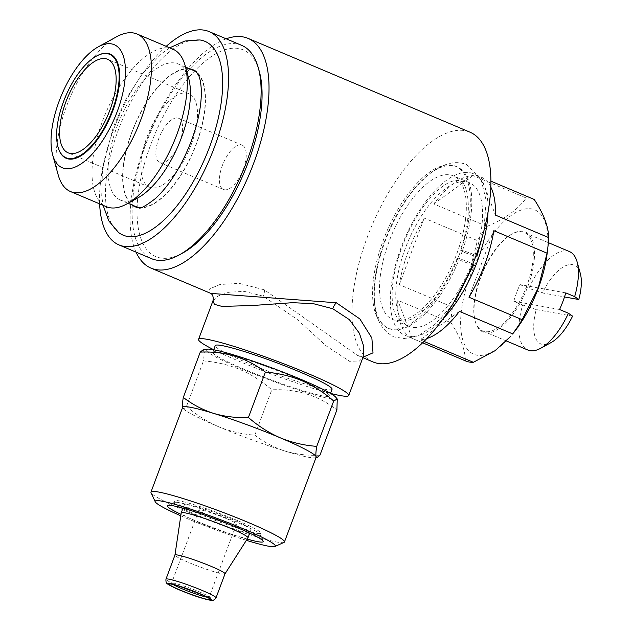 <?xml version="1.0" encoding="UTF-8"?>
<svg xmlns="http://www.w3.org/2000/svg" width="632" height="632" viewBox="0 0 632 632"><rect width="100%" height="100%" fill="white"/><g stroke="black" fill="none" stroke-linecap="round" stroke-linejoin="round"><path stroke-width="0.47" stroke-dasharray="3.16 2.37" d="M469.347 262.28L473.81 264.697L469.663 263.844L461.597 260.874L457.134 258.456L461.265 259.302L469.347 262.28M464.702 252.563L472.791 255.541L476.915 256.379L472.452 253.969L464.378 250.991L460.238 250.153L464.702 252.563M191.291 144.428A50.773 21.97 -67.1 0 0 188.992 93.678A50.773 21.97 -67.1 0 0 147.169 136.457A50.773 21.97 -67.1 0 0 149.468 187.206A50.773 21.97 -67.1 0 0 191.291 144.428M179.678 142.334A24.048 10.404 -67.1 0 0 178.595 118.295A24.048 10.404 -67.1 0 0 158.782 138.558A24.048 10.404 -67.1 0 0 159.864 162.598A24.048 10.404 -67.1 0 0 179.678 142.334M243.288 169.218A24.048 10.404 -67.1 0 0 242.198 145.178A24.048 10.404 -67.1 0 0 222.385 165.442A24.048 10.404 -67.1 0 0 223.475 189.482A24.048 10.404 -67.1 0 0 243.288 169.218M96.514 56.058A56.556 24.482 -67.1 0 0 56.912 140.391A56.556 24.482 -67.1 0 0 58.041 147.098M526.756 285.925A53.444 23.131 112.9 0 1 482.729 330.955A53.444 23.131 112.9 0 1 475.059 320.59A53.444 23.131 112.9 0 1 480.32 277.535A53.444 23.131 112.9 0 1 511.557 234.227A53.444 23.131 112.9 0 1 524.339 232.505A53.444 23.131 112.9 0 1 526.756 285.925M565.774 292.877L519.994 284.598A53.444 23.131 -67.1 0 0 516.557 292.853A53.444 23.131 -67.1 0 0 513.777 301.219L522.648 304.972A53.444 23.131 -67.1 0 0 527.846 350.025M58.207 174.953A85.51 37.004 112.9 0 1 66.621 106.065A85.51 37.004 112.9 0 1 116.612 36.774M172.931 49.178A85.51 37.004 -67.1 0 0 102.495 121.225A85.51 37.004 -67.1 0 0 106.358 206.703M197.816 73.675A73.928 31.995 112.9 0 1 196.173 144.064A73.928 31.995 112.9 0 1 141.268 207.478M135.272 206.356A73.928 31.995 112.9 0 1 131.93 132.451A73.928 31.995 112.9 0 1 192.831 70.16M188.652 78.249A73.928 31.995 -67.1 0 0 178.042 63.911A73.928 31.995 -67.1 0 0 117.141 126.203A73.928 31.995 -67.1 0 0 120.483 200.099A73.928 31.995 -67.1 0 0 138.163 197.721M118.492 232.418A105.189 45.528 112.9 0 1 118.35 129.995A105.189 45.528 112.9 0 1 199.831 39.958M138.756 207.762A74.379 32.193 -67.1 0 0 196.37 144.096A74.379 32.193 -67.1 0 0 196.268 71.677M189.584 68.785A74.379 32.193 -67.1 0 0 131.74 132.42A74.379 32.193 -67.1 0 0 132.025 204.981M527.878 286.312A54.336 23.518 -67.1 0 0 512.433 233.745A54.336 23.518 -67.1 0 0 480.668 277.78A54.336 23.518 -67.1 0 0 475.319 321.554A54.336 23.518 -67.1 0 0 498.553 328.853A54.336 23.518 -67.1 0 0 527.878 286.312M384.801 240.768A87.737 37.967 -67.1 0 0 388.767 328.474A87.737 37.967 -67.1 0 0 461.036 254.546A87.737 37.967 -67.1 0 0 457.07 166.848A87.737 37.967 -67.1 0 0 384.801 240.768M459.559 253.922A87.737 37.967 112.9 0 1 387.282 327.85A87.737 37.967 112.9 0 1 383.324 240.144A87.737 37.967 112.9 0 1 455.593 166.224A87.737 37.967 112.9 0 1 459.559 253.922M405.325 248.416A77.934 33.733 -67.1 0 0 408.849 326.325A77.934 33.733 -67.1 0 0 473.052 260.661A77.934 33.733 -67.1 0 0 469.529 182.751A77.934 33.733 -67.1 0 0 405.325 248.416M389.059 241.543A77.934 33.733 -67.1 0 0 392.575 319.444A77.934 33.733 -67.1 0 0 456.778 253.78A77.934 33.733 -67.1 0 0 453.255 175.87A77.934 33.733 -67.1 0 0 389.059 241.543M488.007 212.305A87.737 37.967 -67.1 0 0 473.344 173.721A87.737 37.967 -67.1 0 0 401.075 247.649A87.737 37.967 -67.1 0 0 405.033 335.347A87.737 37.967 -67.1 0 0 442.921 318.978M452.528 307.12L468.596 275.386L477.405 240.587L424.198 218.103A87.737 37.967 -67.1 0 0 408.469 250.77A87.737 37.967 -67.1 0 0 399.321 284.637L452.528 307.12A87.737 37.967 -67.1 0 0 450.964 322.723L397.757 300.232A87.737 37.967 -67.1 0 0 412.151 338.349L465.349 360.84A87.737 37.967 -67.1 0 0 465.634 360.959M423.993 341.422L420.146 339.795A87.737 37.967 -67.1 0 0 426.829 338.539M547.209 252.918A78.384 33.923 -67.1 0 0 522.506 209.611A78.384 33.923 -67.1 0 0 470.224 275.892A78.384 33.923 -67.1 0 0 467.072 348.856A78.384 33.923 -67.1 0 0 513.31 333.127M465.349 360.84C465.381 350.231 460.578 337.528 450.964 322.723M241.669 45.354A115.79 50.11 -67.1 0 0 146.292 142.919A115.79 50.11 -67.1 0 0 151.522 258.67M166.216 46.341A115.79 50.11 -67.1 0 0 113.744 129.165A115.79 50.11 -67.1 0 0 99.643 203.86M259.357 71.653A112.227 48.569 -67.1 0 0 211.365 56.572A112.227 48.569 -67.1 0 0 150.795 144.444A112.227 48.569 -67.1 0 0 182.711 253.021M212.984 300.769L218.008 296.084L228.808 292.237L244.3 291.352L263.117 296.147L296.945 319.223L326.144 345.87L350.231 361.725L358.494 361.978L363.511 356.788C363.06 357.151 360.998 356.661 357.317 355.31L264.366 289.819L239.323 283.373L220.031 284.479L209.492 288.95L210.835 293.398M363.084 357.127L357.317 355.31L362.879 357.665M226.177 38.805A124.694 53.965 -67.1 0 0 145.376 143.472A124.694 53.965 -67.1 0 0 136.03 252.121M372.896 361.899A124.694 53.965 112.9 0 1 367.263 237.245A124.694 53.965 112.9 0 1 469.979 132.175M212.755 352.253A62.347 5.443 20.5 0 1 298.249 378.979A62.347 5.443 20.5 0 1 329.556 395.916A62.347 5.443 20.5 0 1 244.071 369.191A62.347 5.443 20.5 0 1 212.755 352.253L213.695 349.741A80.161 6.999 -159.5 0 0 238.817 361.141A80.161 6.999 -159.5 0 0 330.504 393.388M332.045 389.273A62.347 5.443 20.5 0 1 246.559 362.539A62.347 5.443 20.5 0 1 215.243 345.601M207.185 597.232A20.042 1.746 -159.5 0 0 209.137 597.193A20.042 1.746 -159.5 0 0 209.121 597.019A20.042 1.746 -159.5 0 0 199.072 591.75A20.042 1.746 -159.5 0 0 171.722 583.036A20.042 1.746 -159.5 0 0 171.596 583.154A20.042 1.746 -159.5 0 0 173.042 584.474M226.422 518.611A20.042 1.746 -159.5 0 0 198.938 510.016A20.042 1.746 -159.5 0 0 209.002 515.459A20.042 1.746 -159.5 0 0 236.487 524.054A20.042 1.746 -159.5 0 0 226.422 518.611M247.949 537.872A35.629 3.113 20.5 0 1 199.127 522.546A35.629 3.113 20.5 0 1 181.218 512.923M202.232 514.235A35.629 3.113 -159.5 0 0 251.086 529.513A35.629 3.113 -159.5 0 0 233.192 519.836A35.629 3.113 -159.5 0 0 184.339 504.557A35.629 3.113 -159.5 0 0 202.232 514.235M225.008 573.824L224.992 573.84A26.718 2.331 20.5 0 1 188.375 562.346A26.718 2.331 20.5 0 1 174.946 555.133L174.946 555.109M247.175 539.088A51.216 4.471 20.5 0 1 192.973 519.662A51.216 4.471 20.5 0 1 181.005 514.345M181.052 507.67A45.867 4.005 20.5 0 1 174.124 502.63A45.867 4.005 20.5 0 1 174.416 502.369A45.867 4.005 20.5 0 1 237.016 522.301A45.867 4.005 20.5 0 1 260.013 534.372A45.867 4.005 20.5 0 1 260.052 534.759A45.867 4.005 20.5 0 1 251.52 534.016M249.577 533.534A45.867 4.005 20.5 0 1 197.16 515.096A45.867 4.005 20.5 0 1 182.838 508.578M237.64 520.634A45.867 4.005 20.5 0 1 260.676 533.1A45.867 4.005 20.5 0 1 197.784 513.429A45.867 4.005 20.5 0 1 174.748 500.971A45.867 4.005 20.5 0 1 237.64 520.634M335.805 397.267A69.473 6.059 20.5 0 1 308.147 393.12A69.473 6.059 20.5 0 1 240.974 368.63A69.473 6.059 20.5 0 1 207.162 349.172M203.062 349.844L204.349 352.545L203.457 360.951C215.931 361.836 228.057 364.672 239.844 369.451C251.362 374.492 262.003 381.278 271.784 389.826C296.345 388.688 318.054 395.363 336.903 409.86M246.377 540.336A64.132 5.593 20.5 0 1 187.364 518.651A64.132 5.593 20.5 0 1 180.792 515.815M284.005 542.406A71.258 6.217 20.5 0 1 186.756 511.438A71.258 6.217 20.5 0 1 151.032 492.683M319.95 455.198C307.903 455.719 296.305 454.361 285.166 451.122C274.13 447.543 264.018 442.226 254.83 435.164C242.206 434.239 230.08 431.411 218.451 426.663A71.258 6.217 20.5 0 1 183.106 408.477A71.258 6.217 20.5 0 1 182.688 407.806A71.258 6.217 20.5 0 1 182.664 407.308M316.15 457.213A71.258 6.217 20.5 0 1 315.044 457.813A71.258 6.217 20.5 0 1 285.166 451.122A71.258 6.217 20.5 0 1 218.451 426.663C206.798 421.536 196.149 414.742 186.511 406.289C184.568 408.635 183.296 409.141 182.688 407.806L182.593 407.498M183.106 408.477L182.688 407.806M186.511 406.289L203.457 360.951M254.83 435.164L271.784 389.826M486.964 226.43C504.771 219.035 517.861 209.563 526.235 198.014L473.028 175.53A87.737 37.967 -67.1 0 0 433.757 203.946L486.964 226.43A87.737 37.967 -67.1 0 0 477.405 240.587M533.945 199.333A87.737 37.967 -67.1 0 0 526.235 198.014M490.819 187.135A87.737 37.967 -67.1 0 0 481.023 176.976L473.344 173.721M459.417 311.378L420.146 339.795M412.151 338.349L397.757 300.232M399.321 284.637L424.198 218.103M433.757 203.946L473.028 175.53M481.023 176.976L495.417 215.093M493.853 230.688L468.976 297.222M572.584 316.142L536.252 309.577A42.755 18.502 -67.1 0 0 551.112 342.552M580.31 273.466A42.755 18.502 -67.1 0 0 542.469 292.956L564.51 296.937M569.456 251.576A53.444 23.131 -67.1 0 0 528.866 288.35L542.469 292.956M536.252 309.577L522.648 304.972M559.565 309.498L513.777 301.219M519.994 284.598L528.866 288.35M264.366 289.819A8.903 3.831 113.1 0 1 263.315 296.234M216.018 597.864A26.718 2.331 20.5 0 1 179.377 586.409A26.718 2.331 20.5 0 1 165.963 579.149M453.547 302.791L449.85 307.887L434.887 324.406L419.364 335.11L406.297 338.831L393.91 336.935C381.594 330.37 375.108 318.386 374.444 300.99C373.457 280.237 378.181 257.39 388.633 232.45C399.321 207.817 412.404 188.77 427.88 175.309C434.089 170.055 440.338 166.39 446.619 164.312C453.713 161.99 460.412 162.092 466.724 164.644L480.905 178.706L486.182 200.581L483.804 231.209M457.126 258.456C449.976 276.002 441.302 290.775 431.119 302.76C423.385 311.537 416.496 317.146 410.452 319.595C404.401 321.333 401.194 321.641 400.838 320.527C399.132 320.053 397.346 318.062 395.49 314.562C392.583 308.764 391.563 299.536 392.44 286.881C393.791 271.973 397.986 256.158 405.025 239.441C414.529 217.795 425.557 201.324 438.11 190.003C452.275 177.829 459.18 180.499 459.788 181.052C467.151 180.12 474.442 213.047 460.23 250.146M188.992 93.678L107.638 59.297M242.198 145.178L178.595 118.295M506.556 341.027L482.729 330.955M128.02 203.283L120.483 200.099M169.692 47.811L161.539 53.688L142.627 73.423L126.353 98.402L113.302 126.969L102.463 169.234L101.728 196.275L103.119 205.337M511.557 234.227L512.433 233.745M388.767 328.474L387.282 327.85M408.849 326.325L392.575 319.444M422.611 342.781L405.033 335.347M329.556 395.916L330.497 393.412M198.938 510.016L171.596 583.154M171.722 583.036L169.439 584.063M249.719 533.155L251.086 529.513M260.013 534.372L263.149 541.182M260.052 534.759L260.676 533.1M315.044 457.813L315.984 457.663M174.124 502.63L174.748 500.971M174.416 502.369L167.575 505.45M182.98 508.199L184.339 504.557M209.121 597.019L210.164 599.294M236.487 524.054L209.137 597.193M469.529 182.751L453.255 175.87M457.07 166.848L455.593 166.224M475.059 320.59L475.319 321.554M185.579 67.095L178.042 63.911M548.331 242.648L524.339 232.505M223.475 189.482L159.864 162.598M149.468 187.206L68.106 152.826"/><path stroke-width="0.95" d="M109.929 110.047A50.773 21.97 -67.1 0 0 107.638 59.297A50.773 21.97 -67.1 0 0 65.815 102.076A50.773 21.97 -67.1 0 0 68.106 152.826A50.773 21.97 -67.1 0 0 109.929 110.047M56.793 139.972A56.114 24.285 -67.1 0 0 57.97 146.861A56.114 24.285 -67.1 0 0 94.168 142.848A56.114 24.285 -67.1 0 0 118.95 72.151A56.114 24.285 -67.1 0 0 96.293 56.177A56.114 24.285 -67.1 0 0 56.793 139.972M58.041 147.098A56.556 24.482 -67.1 0 0 58.105 147.343A56.556 24.482 -67.1 0 0 94.587 143.29A56.556 24.482 -67.1 0 0 119.574 72.04A56.556 24.482 -67.1 0 0 96.736 55.94A56.556 24.482 -67.1 0 0 96.514 56.058M506.556 341.027L527.846 350.025A53.444 23.131 -67.1 0 0 540.629 348.303A53.444 23.131 -67.1 0 0 568.437 313.251L559.565 309.498A53.444 23.131 -67.1 0 0 562.994 301.243A53.444 23.131 -67.1 0 0 565.774 292.877L574.654 296.629A53.444 23.131 -67.1 0 0 577.127 261.94A53.444 23.131 -67.1 0 0 569.456 251.576L548.331 242.648M59.218 100.97A66.802 28.914 -67.1 0 0 52.646 154.793A66.802 28.914 -67.1 0 0 81.212 163.767A66.802 28.914 -67.1 0 0 117.268 111.461A66.802 28.914 -67.1 0 0 98.268 46.839A66.802 28.914 -67.1 0 0 59.218 100.97M98.268 46.839L116.612 36.774A85.51 37.004 112.9 0 1 137.065 34.017A85.51 37.004 112.9 0 1 140.92 119.495A85.51 37.004 112.9 0 1 70.484 191.543A85.51 37.004 112.9 0 1 58.207 174.953L52.646 154.793M70.484 191.543L106.358 206.703A85.51 37.004 -67.1 0 0 126.811 203.946A85.51 37.004 -67.1 0 0 176.794 134.655A85.51 37.004 -67.1 0 0 185.208 65.767A85.51 37.004 -67.1 0 0 172.931 49.178L137.065 34.017M141.268 207.478A73.928 31.995 112.9 0 1 135.272 206.356L128.02 203.283M126.811 203.946L138.163 197.721A73.928 31.995 -67.1 0 0 181.376 137.808A73.928 31.995 -67.1 0 0 188.652 78.249L185.208 65.767M169.692 47.811L184.9 41.017L199.831 39.958A105.189 45.528 112.9 0 1 209.753 146.513A105.189 45.528 112.9 0 1 118.492 232.418L108.783 220.876L103.119 205.337M132.025 204.981A74.379 32.193 -67.1 0 0 138.756 207.762C139.949 209.232 145.542 206.127 155.535 198.464C169.566 185.326 181.487 166.192 191.314 141.07C198.424 121.478 201.75 104.406 201.284 89.847C200.976 83.685 200.17 79.047 198.875 75.935L196.268 71.677A74.379 32.193 -67.1 0 0 189.584 68.785M426.829 338.539A87.737 37.967 -67.1 0 0 459.417 311.378L512.623 333.862A87.737 37.967 -67.1 0 0 522.182 319.713L468.976 297.222A87.737 37.967 -67.1 0 0 484.704 264.555A87.737 37.967 -67.1 0 0 493.853 230.688L547.059 253.179A87.737 37.967 -67.1 0 0 547.849 247.554A87.737 37.967 -67.1 0 0 548.623 237.577L495.417 215.093A87.737 37.967 -67.1 0 0 490.819 187.135M442.921 318.978A87.737 37.967 -67.1 0 0 477.31 261.427A87.737 37.967 -67.1 0 0 488.007 212.305M422.611 342.781L465.634 360.959A87.737 37.967 -67.1 0 0 473.352 362.286L423.993 341.422M512.623 333.862L513.31 333.127A78.384 33.923 -67.1 0 0 538.33 288.2A78.384 33.923 -67.1 0 0 547.209 252.918L547.849 247.554M547.059 253.179L538.251 287.979L522.182 319.713M510.64 336.414L495.164 350.634L473.352 362.286M99.643 203.86A115.79 50.11 -67.1 0 0 118.974 244.916L151.522 258.67A115.79 50.11 -67.1 0 0 179.212 254.933A115.79 50.11 -67.1 0 0 246.907 161.105A115.79 50.11 -67.1 0 0 258.298 67.814A115.79 50.11 -67.1 0 0 241.669 45.354L209.129 31.6A115.79 50.11 -67.1 0 0 166.216 46.341M118.974 244.916A115.79 50.11 -67.1 0 0 214.359 147.351A115.79 50.11 -67.1 0 0 209.129 31.6M179.212 254.933L182.711 253.021A112.227 48.569 -67.1 0 0 248.313 162.076A112.227 48.569 -67.1 0 0 259.357 71.653L258.298 67.814M330.504 393.388A80.161 6.999 -159.5 0 0 348.73 395.506L363.163 356.914L363.787 346.518L359.395 333.262L349.354 319.634L332.772 308.74L313.527 303.716L292.774 302.673L252.421 305.517L222.006 306.417L214.422 304.332L212.984 300.769C213.569 297.159 212.85 294.702 210.835 293.398L336.335 302.76L359.885 318.963L371.861 338.002L373.014 352.861L363.084 357.127M136.03 252.121A124.694 53.965 -67.1 0 0 151.008 268.118A124.694 53.965 -67.1 0 0 253.732 163.056A124.694 53.965 -67.1 0 0 248.1 38.402A124.694 53.965 -67.1 0 0 226.177 38.805M248.1 38.402L469.979 132.175A124.694 53.965 112.9 0 1 475.612 256.829A124.694 53.965 112.9 0 1 372.896 361.899L362.879 357.665M348.73 395.506A80.161 6.999 -159.5 0 0 308.471 373.733A80.161 6.999 -159.5 0 0 198.559 339.36A80.161 6.999 -159.5 0 0 213.703 349.717L215.243 345.601A62.347 5.443 20.5 0 1 300.729 372.335A62.347 5.443 20.5 0 1 332.045 389.273L330.497 393.412M173.042 584.474A20.042 1.746 -159.5 0 0 181.661 588.597A20.042 1.746 -159.5 0 0 207.185 597.232M199.23 593.551A21.82 1.904 -159.5 0 0 169.439 584.063A21.82 1.904 -159.5 0 0 180.262 590.122A21.82 1.904 -159.5 0 0 200.818 597.643A21.82 1.904 -159.5 0 0 210.164 599.294A21.82 1.904 -159.5 0 0 199.23 593.551M174.946 555.133A26.718 2.331 20.5 0 1 174.953 555.086L181.218 512.923A35.629 3.113 20.5 0 1 181.234 512.868A35.629 3.113 20.5 0 1 230.08 528.147A35.629 3.113 20.5 0 1 247.973 537.824A35.629 3.113 20.5 0 1 247.949 537.872L225.008 573.824M165.963 579.149A26.718 2.331 20.5 0 1 202.595 590.612A26.718 2.331 20.5 0 1 216.018 597.864C214.027 600.274 212.265 601.095 210.733 600.321C202.572 598.694 192.175 595.249 179.543 589.972C174.922 588.274 165.758 583.225 167.29 583.668C166.24 583.21 165.797 581.701 165.963 579.149L174.953 555.086A26.718 2.331 20.5 0 1 211.594 566.541A26.718 2.331 20.5 0 1 225.016 573.801A26.718 2.331 20.5 0 1 224.992 573.84M181.005 514.345A51.216 4.471 20.5 0 1 167.575 505.45A51.216 4.471 20.5 0 1 237.474 527.704A51.216 4.471 20.5 0 1 263.149 541.182A51.216 4.471 20.5 0 1 247.175 539.088M251.52 534.016A45.867 4.005 20.5 0 1 249.577 533.534M207.162 349.172A69.473 6.059 20.5 0 1 301.346 379.54A69.473 6.059 20.5 0 1 335.805 397.267L337.259 399.013L333.696 401.012C323.924 392.472 313.275 385.678 301.756 380.638C289.97 375.866 277.843 373.03 265.377 372.137C246.638 357.68 224.937 351.005 200.257 352.111L203.062 349.844L207.162 349.172M180.792 515.815A64.132 5.593 20.5 0 1 155.219 501.769A64.132 5.593 20.5 0 1 182.695 506.603A64.132 5.593 20.5 0 1 243.091 528.715A64.132 5.593 20.5 0 1 274.888 546.514A64.132 5.593 20.5 0 1 246.377 540.336M155.219 501.769L151.032 492.683A71.258 6.217 20.5 0 1 150.969 492.083A71.258 6.217 20.5 0 1 248.668 522.632A71.258 6.217 20.5 0 1 284.455 541.987A71.258 6.217 20.5 0 1 284.005 542.406L274.888 546.514M150.969 492.083L182.664 407.308A71.258 6.217 20.5 0 1 213.648 413.399A71.258 6.217 20.5 0 1 280.363 437.858C291.992 442.598 304.118 445.434 316.75 446.358C315.85 451.596 315.645 455.048 316.126 456.715L317.146 457.473L319.95 455.198L336.903 409.86L337.259 399.021M182.688 407.806C182.198 406.139 182.403 402.687 183.304 397.449C192.523 404.512 202.635 409.828 213.648 413.399C224.802 416.654 236.392 418.013 248.423 417.483C258.061 425.936 268.711 432.73 280.363 437.858A71.258 6.217 20.5 0 1 316.126 456.715A71.258 6.217 20.5 0 1 316.15 457.213L284.455 541.987M183.304 397.449L200.257 352.111M248.423 417.483L265.377 372.137M316.75 446.358L333.696 401.012M182.838 508.578A45.867 4.005 20.5 0 1 181.052 507.67M534.23 199.459A87.737 37.967 -67.1 0 0 533.945 199.333L490.922 181.155L534.23 199.459C543.797 214.122 548.592 226.825 548.623 237.577M185.579 67.095L192.831 70.16A73.928 31.995 112.9 0 1 197.816 73.675M540.629 348.303L551.112 342.552A42.755 18.502 -67.1 0 0 572.584 316.142L568.437 313.251M564.51 296.937L578.801 299.521A42.755 18.502 -67.1 0 0 580.31 273.466L577.127 261.94M578.801 299.521L574.654 296.629M336.335 302.76A8.903 3.847 -67.1 0 0 332.732 308.724M199.807 593.653A23.155 2.022 20.5 0 1 208.979 599.958A23.155 2.022 20.5 0 1 179.685 590.019A23.155 2.022 20.5 0 1 170.514 583.707A23.155 2.022 20.5 0 1 199.807 593.653M473.818 264.697L453.547 302.791M483.804 231.209L476.923 256.387M57.97 146.861L58.105 147.343M210.962 293.461L151.008 268.118M247.973 537.824L249.719 533.155M216.018 597.864L225.016 573.801M315.984 457.663L317.146 457.473M181.234 512.868L182.98 508.199M198.559 339.36L212.984 300.777M96.293 56.177L96.736 55.94"/></g></svg>
